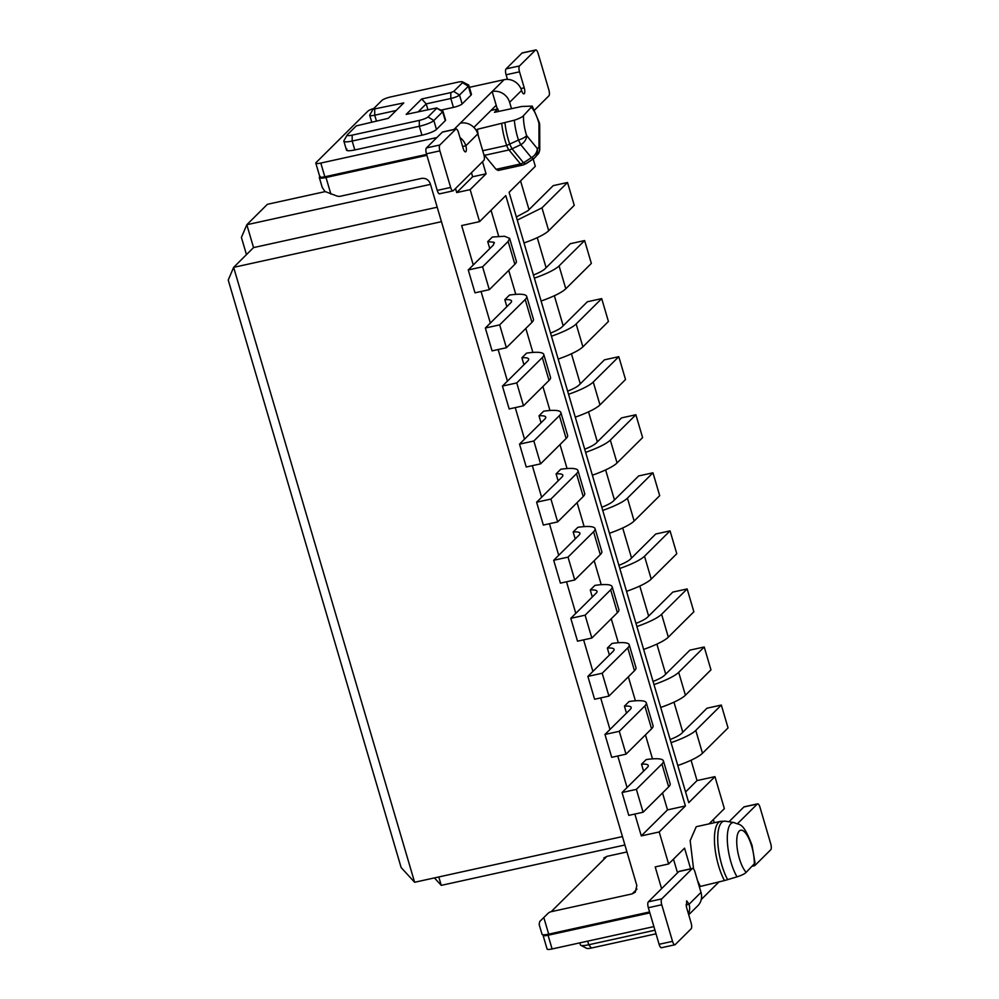 <?xml version="1.0" encoding="UTF-8"?>
<svg xmlns="http://www.w3.org/2000/svg" width="999" height="999" viewBox="0 0 999 999"><rect width="100%" height="100%" fill="white"/><g stroke="black" fill="none" stroke-linecap="round" stroke-linejoin="round"><path stroke-width="1.5" d="M414.622 882.267L401.136 867.544L228.234 280.057L233.641 267.345L414.622 882.267L622.439 836.588M246.466 254.62L241.408 237.437L246.828 224.725L267.395 204.308L325.137 191.621M441.458 221.678L233.641 267.345L253.546 247.59L246.828 224.725L430.482 184.365M438.786 876.947L441.258 885.364L434.428 877.909M322.19 187.312L324.912 191.471L336.938 196.016A7.293 6.731 -134.8 0 0 340.559 196.204L421.578 178.396C425.786 177.922 428.696 179.72 430.307 183.779L636.85 885.564L635.252 892.219L632.155 893.893L551.148 911.7A7.293 6.731 -134.8 0 0 548.051 913.361L539.76 921.478L539.123 924.412L542.032 934.252A9.715 1.886 -16.4 0 0 548.688 934.14L649.587 911.962M253.546 247.59L437.2 207.218M441.258 885.364L624.912 844.992M661.588 888.66L655.194 866.92L668.618 863.973L659.203 831.967L641.296 835.901L634.865 814.048M627.072 787.549L617.782 755.981M609.977 729.482L600.686 697.914M592.894 671.428L583.603 639.86M575.799 613.361L566.508 581.793M558.716 555.294L549.425 523.726M541.62 497.24L532.33 465.671M524.537 439.173L515.247 407.604M507.442 381.106L498.151 349.538M490.359 323.052L481.068 291.483M473.264 264.985L461.663 225.562L479.57 221.628L470.154 189.623L456.718 192.582L455.532 188.511M426.898 155.32L325.999 177.497A9.715 1.886 163.6 0 1 319.33 177.61A9.715 1.886 163.6 0 1 319.705 176.835L319.805 176.736M533.166 159.003L535.314 166.296L509.103 192.32L688.736 802.659L714.947 776.635L724.362 808.641L709.003 823.888M520.566 180.931L529.008 209.653M537.262 237.662L546.103 267.707M554.345 295.729L563.186 325.774M571.44 353.796L580.282 383.841M588.523 411.85L597.365 441.895M605.619 469.917L614.46 499.962M622.702 527.984L631.543 558.029M639.797 586.038L648.638 616.083M656.88 644.105L665.721 674.15M673.963 702.172L682.816 732.217M691.058 760.227L697.04 780.569L714.947 776.635M713.298 819.617L714.223 822.739M539.76 921.478L548.051 913.361M626.96 851.947L606.893 856.368L603.808 858.016M641.296 835.901L667.507 809.889L662.524 792.956M652.497 758.865L645.441 734.889M635.414 700.799L628.346 676.822M618.319 642.744L611.263 618.768M601.236 584.677L594.18 560.701M584.14 526.61L577.085 502.634M567.057 468.556L560.002 444.58M549.962 410.489L542.907 386.513M532.879 352.435L525.824 328.446M515.784 294.368L508.728 270.392M498.701 236.301L491.033 210.252M494.468 242.919L493.881 242.233L493.543 244.855L468.256 269.955L482.579 266.808L508.129 241.446L509.615 238.349L504.545 236.251L492.382 237.025L487.724 241.633L489.772 248.601M643.568 771.166L641.52 764.198L646.178 759.59A38.874 7.555 163.6 0 1 663.411 760.913A38.874 7.555 163.6 0 1 661.925 764.01L636.375 789.372L622.052 792.519L647.34 767.419A24.288 4.72 -16.4 0 0 648.264 765.484A24.288 4.72 -16.4 0 0 647.677 764.797A24.288 4.72 -16.4 0 0 641.52 764.198M626.485 713.099L624.437 706.143L629.083 701.523A38.874 7.555 163.6 0 1 646.316 702.846A38.874 7.555 163.6 0 1 644.842 705.943L619.293 731.305L604.969 734.465L630.257 709.365A24.288 4.72 -16.4 0 0 631.181 707.417A24.288 4.72 -16.4 0 0 630.581 706.73A24.288 4.72 -16.4 0 0 624.437 706.143M609.39 655.032L607.342 648.076L612 643.456A38.874 7.555 163.6 0 1 629.233 644.78A38.874 7.555 163.6 0 1 627.747 647.889L602.197 673.251L587.874 676.398L613.161 651.298A24.288 4.72 -16.4 0 0 614.085 649.362A24.288 4.72 -16.4 0 0 613.498 648.676A24.288 4.72 -16.4 0 0 607.342 648.076M592.307 596.977L590.259 590.009L594.904 585.402A38.874 7.555 163.6 0 1 612.137 586.725A38.874 7.555 163.6 0 1 610.664 589.822L585.114 615.184L570.791 618.331L596.078 593.231A24.288 4.72 -16.4 0 0 597.002 591.296A24.288 4.72 -16.4 0 0 596.403 590.609A24.288 4.72 -16.4 0 0 590.259 590.009M575.212 538.911L573.164 531.955L577.822 527.335A38.874 7.555 163.6 0 1 595.054 528.658A38.874 7.555 163.6 0 1 593.568 531.768L568.019 557.117L553.696 560.277L578.983 535.177A24.288 4.72 -16.4 0 0 579.907 533.229A24.288 4.72 -16.4 0 0 579.32 532.542A24.288 4.72 -16.4 0 0 573.164 531.955M558.129 480.844L556.081 473.888L560.739 469.268A38.874 7.555 163.6 0 1 577.959 470.591A38.874 7.555 163.6 0 1 576.485 473.701L550.936 499.063L536.613 502.21L561.9 477.11A24.288 4.72 -16.4 0 0 562.824 475.174A24.288 4.72 -16.4 0 0 562.225 474.488A24.288 4.72 -16.4 0 0 556.081 473.888M541.046 422.789L538.998 415.821L543.643 411.213A38.874 7.555 163.6 0 1 560.876 412.537A38.874 7.555 163.6 0 1 559.39 415.634L533.841 440.996L519.517 444.143L544.805 419.043A24.288 4.72 -16.4 0 0 545.729 417.107A24.288 4.72 -16.4 0 0 545.142 416.421A24.288 4.72 -16.4 0 0 538.998 415.821M523.951 364.722L521.903 357.767L526.56 353.147A38.874 7.555 163.6 0 1 543.781 354.47A38.874 7.555 163.6 0 1 542.307 357.58L516.758 382.929L502.435 386.089L527.722 360.989A24.288 4.72 -16.4 0 0 528.646 359.041A24.288 4.72 -16.4 0 0 528.046 358.354A24.288 4.72 -16.4 0 0 521.903 357.767M506.868 306.656L504.82 299.7L509.465 295.08A38.874 7.555 163.6 0 1 526.698 296.403A38.874 7.555 163.6 0 1 525.212 299.513L499.662 324.875L485.352 328.022L510.626 302.922A24.288 4.72 -16.4 0 0 511.55 300.986A24.288 4.72 -16.4 0 0 510.964 300.299A24.288 4.72 -16.4 0 0 504.82 299.7M479.57 221.628L505.781 195.604L685.414 805.956L659.203 831.967M498.588 111.426L497.852 108.953L494.455 112.338L521.715 106.481L532.255 106.119L523.476 115.697C522.202 117.095 519.155 118.606 514.335 120.217L477.372 129.283A35.589 11.826 77.6 0 0 478.421 136.151M498.189 170.467L522.527 165.122A9.715 3.222 -102.4 0 1 520.467 163.961L496.078 169.318L498.189 170.467L522.477 165.122M504.994 123.077A35.002 11.626 -102.4 0 0 508.503 140.272A35.002 11.626 -102.4 0 0 509.877 144.555L512.037 148.789A9.715 7.68 -39.4 0 1 508.978 149.962A9.715 3.222 -102.4 0 1 506.68 145.454L518.469 140.072A9.715 2.647 -18.1 0 0 526.635 135.577L537.275 148.539A9.715 7.68 140.6 0 1 531.406 157.655L533.516 158.691L525.499 163.861A9.715 9.166 75.1 0 1 522.939 165.022L526.698 163.312A33.904 11.264 -102.4 0 1 525.499 163.861L523.526 162.775L520.467 163.961L508.978 149.962L484.59 155.32L496.078 169.318M484.59 155.32L483.653 153.921M477.372 129.283L476.236 130.419M482.517 161.713L486.076 173.814L470.154 189.623M668.618 863.973L684.552 848.163L690.634 868.83M699.312 886.675L724.45 880.569A35.589 11.826 -102.4 0 1 718.556 865.746A35.589 11.826 -102.4 0 1 718.418 822.602A35.589 11.826 -102.4 0 1 720.641 821.34L696.253 826.697L690.172 840.609L693.556 868.93M697.514 880.544L700.062 885.926M486.076 173.814L472.652 176.761L471.453 172.702M456.718 192.582L472.652 176.761M490.959 110.464L497.852 108.953M737.025 876.86A31.731 10.539 77.6 0 1 730.968 862.199A31.731 10.539 -102.4 0 1 730.843 823.738A31.731 10.539 -102.4 0 1 734.19 822.577C739.597 825.736 742.682 820.566 752.06 845.404L755.032 863.036L746.166 872.339C744.892 873.738 741.845 875.249 737.025 876.86L724.45 880.569M673.488 859.152L677.522 872.851M667.507 809.889L685.414 805.956M685.589 791.945L697.04 780.569M493.881 242.233L487.724 241.633M482.579 266.808L489.31 289.673L514.86 264.31A38.874 7.555 -16.4 0 0 516.333 261.201L509.615 238.349M489.31 289.673L474.987 292.819L468.256 269.955M636.375 789.372L643.106 812.237L668.656 786.875A38.874 7.555 -16.4 0 0 670.142 783.765L663.411 760.913M643.106 812.237L628.783 815.384L622.052 792.519M619.293 731.305L626.023 754.17L651.573 728.808A38.874 7.555 -16.4 0 0 653.046 725.699L646.316 702.846M626.023 754.17L611.7 757.317L604.969 734.465M602.197 673.251L608.928 696.103L634.477 670.741A38.874 7.555 -16.4 0 0 635.963 667.644L629.233 644.78M608.928 696.103L594.605 699.25L587.874 676.398M585.114 615.184L591.845 638.049L617.394 612.687A38.874 7.555 -16.4 0 0 618.868 609.577L612.137 586.725M591.845 638.049L577.522 641.196L570.791 618.331M568.019 557.117L574.75 579.982L600.299 554.62A38.874 7.555 -16.4 0 0 601.785 551.523L595.054 528.658M574.75 579.982L560.427 583.129L553.696 560.277M550.936 499.063L557.667 521.915L583.216 496.553A38.874 7.555 -16.4 0 0 584.69 493.456L577.959 470.591M557.667 521.915L543.344 525.062L536.613 502.21M533.841 440.996L540.571 463.861L566.121 438.499A38.874 7.555 -16.4 0 0 567.607 435.389L560.876 412.537M540.571 463.861L526.248 467.008L519.517 444.143M516.758 382.929L523.488 405.794L549.038 380.432A38.874 7.555 -16.4 0 0 550.511 377.335L543.781 354.47M523.488 405.794L509.165 408.941L502.435 386.089M499.662 324.875L506.393 347.727L531.943 322.365A38.874 7.555 -16.4 0 0 533.429 319.268L526.698 296.403M506.393 347.727L492.07 350.874L485.352 328.022M517.282 220.092L541.97 207.854L567.519 182.492L553.196 185.639L527.922 210.739L516.358 216.958M567.519 182.492L574.25 205.344L548.701 230.707L541.97 207.854M524 242.957A38.874 7.555 -16.4 0 0 548.701 230.707M677.809 765.521A38.874 7.555 -16.4 0 0 702.497 753.271L695.779 730.419A38.874 7.555 -16.4 0 1 671.078 742.657M670.154 739.522A24.288 4.72 163.6 0 0 675.449 737.237A24.288 4.72 163.6 0 0 681.718 733.303L707.005 708.204L721.328 705.057L695.779 730.419M721.328 705.057L728.046 727.909L702.497 753.271M660.714 707.454A38.874 7.555 -16.4 0 0 685.414 695.217L678.683 672.352A38.874 7.555 -16.4 0 1 653.983 684.602M653.059 681.455A24.288 4.72 163.6 0 0 658.353 679.17A24.288 4.72 163.6 0 0 664.622 675.237L689.909 650.137L704.233 646.99L678.683 672.352M704.233 646.99L710.963 669.854L685.414 695.217M643.631 649.4A38.874 7.555 -16.4 0 0 668.319 637.15L661.6 614.285A38.874 7.555 -16.4 0 1 636.9 626.535M635.976 623.401A24.288 4.72 163.6 0 0 641.271 621.103A24.288 4.72 163.6 0 0 647.539 617.17L672.827 592.082L687.15 588.935L661.6 614.285M687.15 588.935L693.868 611.788L668.319 637.15M626.535 591.333A38.874 7.555 -16.4 0 0 651.236 579.083L644.505 556.231A38.874 7.555 -16.4 0 1 619.805 568.468M618.893 565.334A24.288 4.72 163.6 0 0 624.175 563.049A24.288 4.72 163.6 0 0 630.444 559.115L655.731 534.015L670.054 530.869L644.505 556.231M670.054 530.869L676.785 553.721L651.236 579.083M609.452 533.266A38.874 7.555 -16.4 0 0 634.14 521.028L627.422 498.164A38.874 7.555 -16.4 0 1 602.722 510.414M601.798 507.267A24.288 4.72 163.6 0 0 607.092 504.982A24.288 4.72 163.6 0 0 613.361 501.048L638.648 475.949L652.971 472.802L627.422 498.164M652.971 472.802L659.69 495.666L634.14 521.028M592.357 475.212A38.874 7.555 -16.4 0 0 617.057 462.962L610.327 440.097A38.874 7.555 -16.4 0 1 585.639 452.347M584.715 449.213A24.288 4.72 163.6 0 0 589.997 446.915A24.288 4.72 163.6 0 0 596.278 442.982L621.553 417.894L635.876 414.747L610.327 440.097M635.876 414.747L642.607 437.599L617.057 462.962M575.274 417.145A38.874 7.555 -16.4 0 0 599.974 404.895L593.244 382.043A38.874 7.555 -16.4 0 1 568.543 394.28M567.619 391.146A24.288 4.72 163.6 0 0 572.914 388.861A24.288 4.72 163.6 0 0 579.183 384.927L604.47 359.827L618.793 356.68L593.244 382.043M618.793 356.68L625.524 379.533L599.974 404.895M558.179 359.078A38.874 7.555 -16.4 0 0 582.879 346.84L576.148 323.976A38.874 7.555 -16.4 0 1 551.46 336.226M550.536 333.092A24.288 4.72 163.6 0 0 555.819 330.794A24.288 4.72 163.6 0 0 562.1 326.86L587.375 301.76L601.698 298.614L576.148 323.976M601.698 298.614L608.428 321.478L582.879 346.84M541.096 301.024A38.874 7.555 -16.4 0 0 565.796 288.773L559.065 265.921A38.874 7.555 -16.4 0 1 534.365 278.159M533.441 275.025A24.288 4.72 163.6 0 0 538.736 272.727A24.288 4.72 163.6 0 0 545.004 268.806L570.292 243.706L584.615 240.559L559.065 265.921M584.615 240.559L591.346 263.411L565.796 288.773M514.335 120.217A31.731 10.539 -102.4 0 0 517.694 137.562A31.731 10.539 -102.4 0 0 518.469 140.072L520.766 144.705L512.037 148.789L523.526 162.775L531.406 157.655L520.766 144.705A9.715 7.68 140.6 0 0 526.635 135.577A22.59 7.505 77.6 0 1 526.073 133.791A22.59 7.505 77.6 0 1 523.476 115.697M539.373 122.865A9.715 1.124 165.3 0 1 538.936 123.376A9.715 5.007 -0.2 0 1 539.697 125.312A9.715 9.715 0 0 0 539.373 122.865L532.255 106.119M538.399 153.746A9.715 8.591 -150.6 0 0 538.523 153.546A9.715 8.591 -150.6 0 0 539.01 146.816A9.715 5.007 -0.2 0 1 539.772 148.751L539.697 125.312M320.117 176.286C319.318 177.397 320.891 177.56 324.837 176.786L426.623 154.408M473.888 127.41L496.203 105.27L492.157 91.546L460.314 123.177A14.573 13.449 45.2 0 1 477.772 133.941L483.828 154.508A4.858 1.611 77.6 0 1 483.841 160.402L453.321 190.697A4.858 1.611 -102.4 0 1 453.022 190.871A4.858 1.611 -102.4 0 1 450.649 187.45L439.885 150.874A4.858 1.611 -102.4 0 1 439.86 144.98L455.794 129.171A4.858 1.611 -102.4 0 1 456.093 128.996A4.858 1.611 -102.4 0 1 458.466 132.43L463.174 148.426A4.858 1.611 -102.4 0 0 465.546 151.86A4.858 1.611 -102.4 0 0 465.834 145.792A14.573 13.449 -134.8 0 0 459.977 137.587M543.319 934.777A7.293 1.424 -16.4 0 0 543.069 935.339A7.293 1.424 -16.4 0 0 548.064 935.251L649.862 912.886M373.851 108.441A7.293 1.424 163.6 0 0 367.844 111.189L316.084 162.562A7.293 1.424 -16.4 0 0 315.796 163.149A7.293 1.424 -16.4 0 0 320.804 163.062L436.9 137.55M520.866 88.561L524.225 87.825A4.858 1.611 77.6 0 1 523.938 93.881A4.858 1.611 77.6 0 1 521.578 90.459A14.573 13.449 45.2 0 0 504.108 79.695L469.405 87.325M534.577 110.04L548.888 95.842A4.858 1.611 77.6 0 0 548.863 89.947L538.099 53.372A4.858 1.611 77.6 0 0 535.726 49.95L522.302 52.897A4.858 1.611 77.6 0 0 522.002 53.072L506.068 68.881A4.858 1.611 77.6 0 0 506.093 74.775L507.442 79.383M497.315 109.078L496.203 105.27M439.897 193.656A4.858 1.611 -102.4 0 1 439.585 193.831A4.858 1.611 -102.4 0 1 437.225 190.397L426.448 153.821A4.858 1.611 -102.4 0 1 426.436 147.939L442.357 132.118A4.858 1.611 -102.4 0 1 442.669 131.955L456.093 128.996M543.069 935.339L547.102 949.05A7.293 1.424 -16.4 0 0 552.11 948.963L548.064 935.251M653.895 926.597L552.11 948.963M688.461 913.885A14.573 13.449 -134.8 0 0 689.06 904.27L686.688 900.848L686.4 906.905L691.108 922.901A4.858 1.611 77.6 0 1 691.133 928.795L675.199 944.604A4.858 1.611 77.6 0 1 674.899 944.779A4.858 1.611 77.6 0 1 672.527 941.345L661.763 904.769A4.858 1.611 77.6 0 1 661.75 898.888L692.27 868.581A4.858 1.611 77.6 0 1 692.582 868.406A4.858 1.611 77.6 0 1 694.942 871.84L700.998 892.407A14.573 13.449 45.2 0 1 697.839 905.706L688.723 914.759M692.582 868.406L679.145 871.353A4.858 1.611 77.6 0 0 678.845 871.528L648.326 901.835A4.858 1.611 77.6 0 0 648.339 907.716L659.103 944.292A4.858 1.611 77.6 0 0 661.475 947.726L674.899 944.779M701.261 899.5L719.155 881.73M737.599 823.588L757.317 804.02L743.88 806.98L728.983 821.765M743.88 806.98A4.858 1.611 -102.4 0 1 744.18 806.805L757.617 803.845A4.858 1.611 -102.4 0 1 759.989 807.279L770.753 843.855A4.858 1.611 -102.4 0 1 770.766 849.737L754.844 865.546A4.858 1.611 -102.4 0 1 754.532 865.721A4.858 1.611 -102.4 0 1 753.471 865.097M441.096 110.115L453.434 107.392A7.293 1.424 -16.4 0 0 462.137 103.946L470.966 95.18A12.15 2.36 -16.4 0 0 471.428 94.218L468.806 85.302A12.15 2.36 -16.4 0 0 468.444 84.915L462.587 81.868A7.293 1.424 163.6 0 1 462.525 82.68L453.696 91.446L450.799 92.595L450.811 98.489A7.293 1.424 -16.4 0 0 459.515 95.03L468.344 86.264A12.15 2.36 -16.4 0 0 468.806 85.302M346.94 149.113C345.592 150.961 348.214 151.249 354.807 149.95L421.953 135.19A12.15 2.36 -16.4 0 0 436.463 129.445L445.279 120.679A7.293 1.424 -16.4 0 0 445.566 120.092L442.944 111.176A7.293 1.424 -16.4 0 0 442.719 110.951L436.838 108.179L442.657 111.763A7.293 1.424 -16.4 0 0 442.944 111.176M521.578 90.459L509.627 102.323A14.573 13.449 -134.8 0 0 492.157 91.546L504.108 79.695M524.225 87.825L519.517 71.828A4.858 1.611 77.6 0 1 519.505 65.934L535.427 50.125A4.858 1.611 77.6 0 1 535.726 49.95M509.627 102.323L511.476 108.591M396.178 110.489L374.725 115.21A7.293 1.424 -16.4 0 1 369.717 115.285A7.293 1.424 -16.4 0 1 369.78 114.972A7.293 1.424 -16.4 0 1 370.005 114.71M418.294 111.738L426.198 103.896L450.811 98.489L453.434 107.392M436.863 107.904L406.168 114.398L421.703 98.988L426.198 103.896L427.884 109.628M354.807 149.95L352.185 141.034L419.33 126.274A12.15 2.36 -16.4 0 0 433.841 120.529L442.657 111.763L445.279 120.679M436.838 108.179L428.009 116.933A7.293 1.424 163.6 0 1 419.305 120.392L352.172 135.14L352.185 141.034A12.15 2.36 163.6 0 1 343.856 141.171A12.15 2.36 163.6 0 1 343.956 140.647L347.227 134.915A7.293 1.424 163.6 0 1 347.452 134.64L356.268 125.886L388.274 118.332L403.796 102.922L373.052 109.241L381.955 100.387A7.293 1.424 163.6 0 1 390.659 96.94L457.804 82.18A7.293 1.424 163.6 0 1 462.587 81.868M587.674 941.145L588.736 944.767A12.15 2.36 163.6 0 1 580.769 945.279A12.15 2.36 163.6 0 1 580.407 944.904L579.807 942.881M580.769 945.279L586.625 948.326A7.293 1.424 -16.4 0 0 591.408 948.026L588.736 944.767L654.957 930.206M421.703 98.988L450.799 92.595M352.172 135.14A7.293 1.424 163.6 0 1 347.227 134.915M591.408 948.026L656.018 933.815M325.999 177.497L330.894 194.118M548.688 934.14L543.806 917.519M632.155 893.893L636.975 889.11M606.893 856.368L551.148 911.7M514.86 264.31L508.129 241.446M668.656 786.875L661.925 764.01M651.573 728.808L644.842 705.943M634.477 670.741L627.747 647.889M617.394 612.687L610.664 589.822M600.299 554.62L593.568 531.768M583.216 496.553L576.485 473.701M566.121 438.499L559.39 415.634M549.038 380.432L542.307 357.58M531.943 322.365L525.212 299.513M501.748 123.926A35.589 11.826 -102.4 0 0 505.282 141.109A35.589 11.826 -102.4 0 0 506.68 145.454L482.717 150.724M538.523 153.546L534.153 158.354A30.632 10.177 77.6 0 1 533.516 158.691A9.715 9.153 -112.6 0 0 537.275 148.539A21.503 7.143 77.6 0 0 539.01 146.816L538.936 123.376A22.59 7.505 77.6 0 0 538.424 121.541A22.59 7.505 77.6 0 0 531.605 107.63M727.684 879.719A35.002 11.626 -102.4 0 1 721.778 864.909A35.002 11.626 -102.4 0 1 721.64 822.489A35.002 11.626 -102.4 0 1 725.336 821.19L720.641 821.34M754.295 864.272A22.59 7.505 77.6 0 0 751.698 846.178A22.59 7.505 77.6 0 0 739.26 831.043A22.59 7.505 77.6 0 0 739.347 858.428A22.59 7.505 77.6 0 0 746.166 872.339M324.837 176.786L320.804 163.062M477.772 133.941L465.834 145.792L462.612 146.503M685.976 904.944L689.06 904.27L700.998 892.407M460.314 123.177L453.971 129.47M506.093 74.775L519.517 71.828M506.068 68.881L519.505 65.934M522.002 53.072L535.427 50.125M450.649 187.45L437.225 190.397M439.885 150.874L426.448 153.821M439.86 144.98L426.436 147.939M455.794 129.171L442.357 132.118M659.103 944.292L672.527 941.345M648.339 907.716L661.763 904.769M648.326 901.835L661.75 898.888M678.845 871.528L692.27 868.581M376.411 120.941L374.725 115.21L374.7 109.316M470.966 95.18L468.344 86.264L462.525 82.68M462.137 103.946L459.515 95.03L453.696 91.446M436.463 129.445L433.841 120.529L428.009 116.933M421.953 135.19L419.33 126.274L419.305 120.392M322.178 187.275L319.33 177.61M734.19 822.577L725.336 821.19M534.153 158.354L526.698 163.312M538.361 153.821A9.715 9.715 0 0 0 539.772 148.751M319.842 176.86L315.796 163.149M453.022 190.871L439.585 193.831M754.532 865.721L752.347 866.208M371.69 121.978L369.717 115.285M343.856 141.171L346.478 150.087M373.052 109.241L369.78 114.972"/></g></svg>
